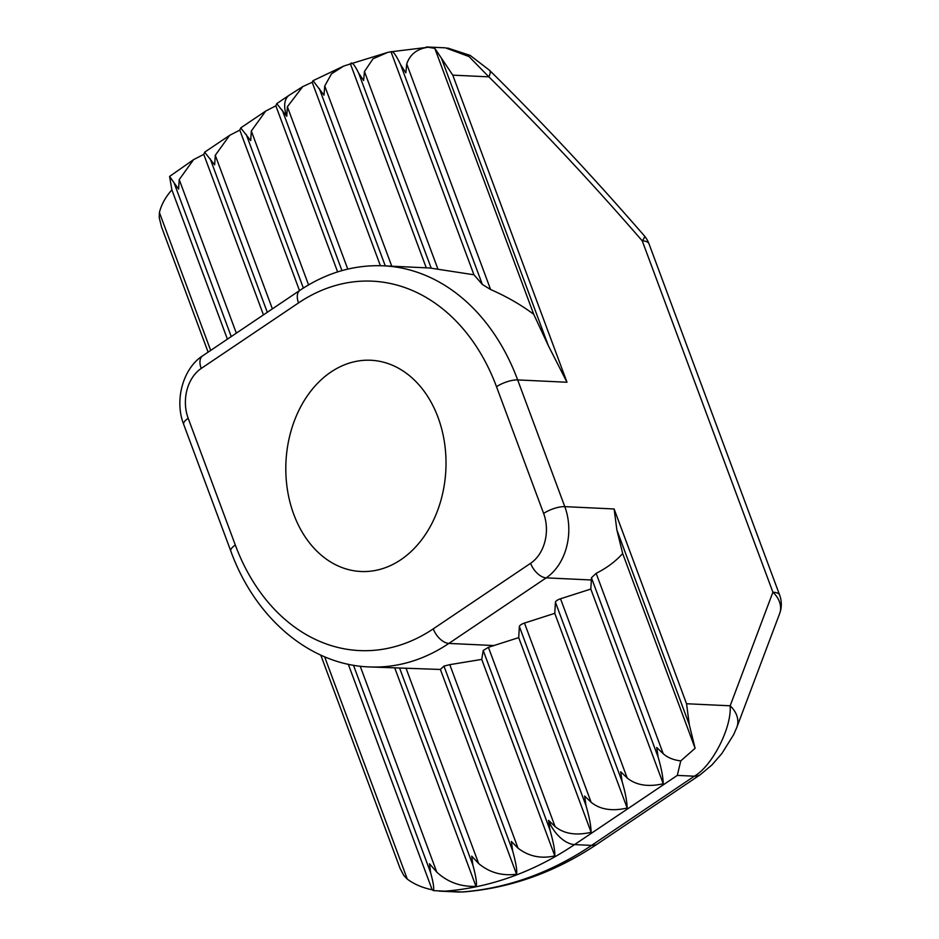 <?xml version="1.0" encoding="UTF-8"?>
<svg xmlns="http://www.w3.org/2000/svg" width="939" height="939" viewBox="0 0 939 939"><rect width="100%" height="100%" fill="white"/><g stroke="black" fill="none" stroke-linecap="round" stroke-linejoin="round"><path stroke-width="1.41" d="M324.612 656.784L407.291 879.092L403.911 875.606L400.108 868.481L320.774 655.093M208.106 352.148L161.508 226.827L159.231 217.695L159.407 212.543L210.676 350.423M330.998 372.008A105.731 80.038 -87.3 0 0 287.311 489.031A105.731 80.038 -87.3 0 0 360.928 571.499A105.731 80.038 -87.3 0 0 400.812 559.75A105.731 80.038 -87.3 0 0 444.511 442.727A105.731 80.038 -87.3 0 0 370.893 360.259A105.731 80.038 -87.3 0 0 330.998 372.008M441.424 58.183L452.774 75.143L566.992 382.243L548.353 345.693L441.424 58.183L434.804 48.347L428.02 47.255C417.057 48.828 409.956 54.415 406.728 64.005L405.836 72.866L400.577 64.615C395.953 54.861 392.76 50.589 391.011 51.786L387.795 52.373L373.029 58.77L364.449 71.54L363.604 80.508L358.686 73.183C354.379 64.439 351.632 61.352 350.435 63.922L343.697 66.082L331.514 73.817L324.741 85.977L323.978 95.179L313.039 80.684L312.182 82.268L302.734 86.611L287.381 106.753L286.759 116.319L276.759 103.619L275.855 105.825L337.629 271.911M518.715 637.616L519.373 626.501A5.282 1.69 -20.4 0 1 524.478 623.062L554.761 613.343L555.43 602.216A5.282 1.69 -20.4 0 1 560.524 598.777L590.819 589.058L591.359 579.985L546.205 577.861L448.865 643.415A211.475 160.088 92.7 0 1 369.086 666.925L440.403 669.46L443.947 666.103L449.781 664.659L481.742 659.401L483.221 650.492L488.409 647.311L518.715 637.616L591.124 832.306C590.971 825.698 589.281 816.824 586.03 805.721L584.621 796.037L591.124 802.282C600.091 809.547 612.099 811.46 627.17 808.033C627.029 801.413 625.327 792.551 622.076 781.436L620.679 771.752L627.182 777.997C636.137 785.262 648.156 787.187 663.227 783.748C663.075 777.128 661.373 768.266 658.133 757.151L656.725 747.479L663.227 753.724C667.617 757.62 673.463 760.015 680.763 760.907L695.106 748.277L689.308 724.732L616.876 529.96L622.674 553.505L695.106 748.277M481.742 659.401L554.796 855.863C555.113 851.157 553.505 842.529 549.972 829.982L548.576 820.322L555.078 826.566C564.034 833.832 576.053 835.745 591.124 832.306M312.182 82.268L380.401 265.702M554.761 613.343L627.17 808.033M387.795 52.373L350.435 63.922L426.271 267.838M428.02 47.255L391.011 51.786L473.937 274.775L429.839 268.002L383.429 265.807A211.475 160.088 92.7 0 1 517.671 379.919L566.992 382.243M590.819 589.058L663.227 783.748M622.674 553.505C615.667 561.358 606.829 567.966 596.148 573.342L591.429 577.79L591.359 579.985M434.804 48.347L533.728 314.319C520.934 304.741 506.555 296.478 490.592 289.517L482.341 284.458L473.937 274.775M548.353 345.693L533.728 314.319M275.855 105.825L265.678 111.084L251.323 131.014L250.713 140.604L240.713 127.904L239.809 130.098L299.494 290.597M440.403 669.46L516.544 874.209C517.283 870.77 515.981 862.953 512.624 850.757L511.356 841.461L518.046 848.199C528.845 856.45 541.099 859.009 554.796 855.863M239.809 130.098L229.632 135.357L215.277 155.299L214.655 164.877L204.655 152.177L203.763 154.383L263.448 314.882M394.826 668.134L475.979 886.346C477.165 884.198 476.143 877.143 472.904 865.195L471.73 856.133L478.667 863.551C489.477 872.601 502.095 876.157 516.544 874.209M203.763 154.383L193.575 159.642L179.22 179.584L178.61 189.162L169.583 176.438L171.872 189.854L227.402 339.155M348.287 664.225L432.175 889.785L433.384 890.618C434.252 888.564 433.337 882.601 430.625 872.73L429.499 863.774L436.776 872.12C447.598 882.167 460.662 886.909 475.979 886.346M171.872 189.854C165.499 197.084 161.344 204.655 159.407 212.543M407.291 879.092C414.052 884.186 422.35 887.754 432.175 889.785M447.586 48.006L470.146 55.389L489.595 70.355C541.451 121.554 593.061 176.755 644.424 235.947A26.433 4.038 139.9 0 1 642.229 240.83C592.603 183.551 541.474 128.878 488.855 76.845L468.995 56.54L445.497 47.854M433.384 890.618L462.047 891.968A422.937 320.164 -87.3 0 0 591.558 845.405L694.308 776.201C712.149 766.247 731.868 727.537 730.155 705.799L772.903 592.216L642.229 240.83A26.433 8.474 159.6 0 1 648.978 243.753A26.433 26.433 0 0 0 644.424 235.947M616.876 529.96L614.118 508.973L686.55 703.745L730.155 705.799A26.433 20.142 -159.4 0 1 736.869 727.244A26.433 20.142 -159.4 0 0 736.869 727.244L733.641 734.662L721.88 753.501L711.856 765.027L700.341 774.663A26.433 15.047 -124 0 1 694.308 776.201L677.301 775.403L680.763 760.907M193.575 159.642L169.583 176.438M458.361 892.015L462.047 891.968A26.433 17.195 -94.4 0 0 463.432 891.944L458.502 892.015M686.55 703.745L689.308 724.732M489.595 70.355A26.433 6.925 135.2 0 1 488.855 76.845L452.774 75.143M287.381 106.753L347.759 269.117M282.275 110.168L341.949 270.608M483.221 650.492L549.972 829.982M488.409 647.311L555.078 826.566M519.373 626.501L586.03 805.721M319.319 88.536L385.272 265.901M524.478 623.062L591.124 802.282M324.741 85.977L391.763 266.207M555.43 602.216L622.076 781.436M358.686 73.183L431.201 268.19M560.524 598.777L627.182 777.997M364.449 71.54L437.879 268.988M591.429 577.79L658.133 757.151M400.577 64.615L482.341 284.458M596.148 573.342L663.227 753.724M406.728 64.005L490.592 289.517M251.323 131.014L308.555 284.893M246.229 134.453L303.356 288.062M443.947 666.103L512.624 850.757M449.781 664.659L518.046 848.199M215.277 155.299L272.38 308.861M210.172 158.738L267.286 312.3M399.709 668.368L472.904 865.195M406.2 668.674L478.667 863.551M174.126 183.011L231.24 336.573M179.22 179.584L236.335 333.145M353.451 665.211L430.625 872.73M360.189 666.185L436.776 872.12M677.301 775.403L574.551 844.595L591.558 845.405A26.433 15.047 -124 0 0 597.603 843.856L700.341 774.663M548.576 820.322A26.433 15.047 56 0 0 574.551 844.595A422.937 320.164 92.7 0 1 445.039 891.158M496.508 386.715A195.605 148.08 -87.3 0 0 298.532 302.91L201.204 368.464A37.008 28.017 -87.3 0 0 188.187 418.313L235.313 545.043A195.605 148.08 -87.3 0 0 433.278 628.848L530.617 563.294A37.008 28.017 -87.3 0 0 543.634 513.445L496.508 386.715A15.857 5.082 159.6 0 1 517.671 379.919L564.797 506.637L614.118 508.973M286.759 116.319A26.433 15.047 -124 0 1 289.247 95.203L302.745 86.611M433.278 628.848A15.857 9.026 -124 0 0 448.865 643.415L494.02 645.551M543.634 513.445A15.857 5.082 159.6 0 1 564.797 506.637A52.866 40.025 92.7 0 1 546.205 577.861A15.857 9.026 -124 0 1 530.617 563.294M779.663 595.138A26.433 8.474 159.6 0 0 772.903 592.216A26.433 20.142 20.6 0 1 779.616 613.66A26.433 26.433 0 0 0 779.663 595.138L648.978 243.753M298.532 302.91A15.857 9.026 -124 0 1 300.034 290.245L202.695 355.799C183.082 368.217 174.173 400.296 183.668 424.334L230.794 551.052C255.22 618.519 310.14 664.835 369.086 666.925M201.204 368.464A15.857 9.026 -124 0 1 202.695 355.799M188.187 418.313A15.857 5.082 159.6 0 0 183.668 424.334M235.313 545.043A15.857 5.082 159.6 0 0 230.794 551.052M313.039 80.684L343.697 66.082M204.655 152.177L229.632 135.357M240.713 127.904L265.678 111.084M276.759 103.619L289.247 95.203M439.147 891.111L458.361 892.027M426.423 46.95L445.638 47.854M736.869 727.244L779.616 613.66M597.603 843.856C555.524 872.085 510.804 888.118 463.432 891.944M383.429 265.807C354.062 264.61 326.256 272.756 300.034 290.245"/></g></svg>
